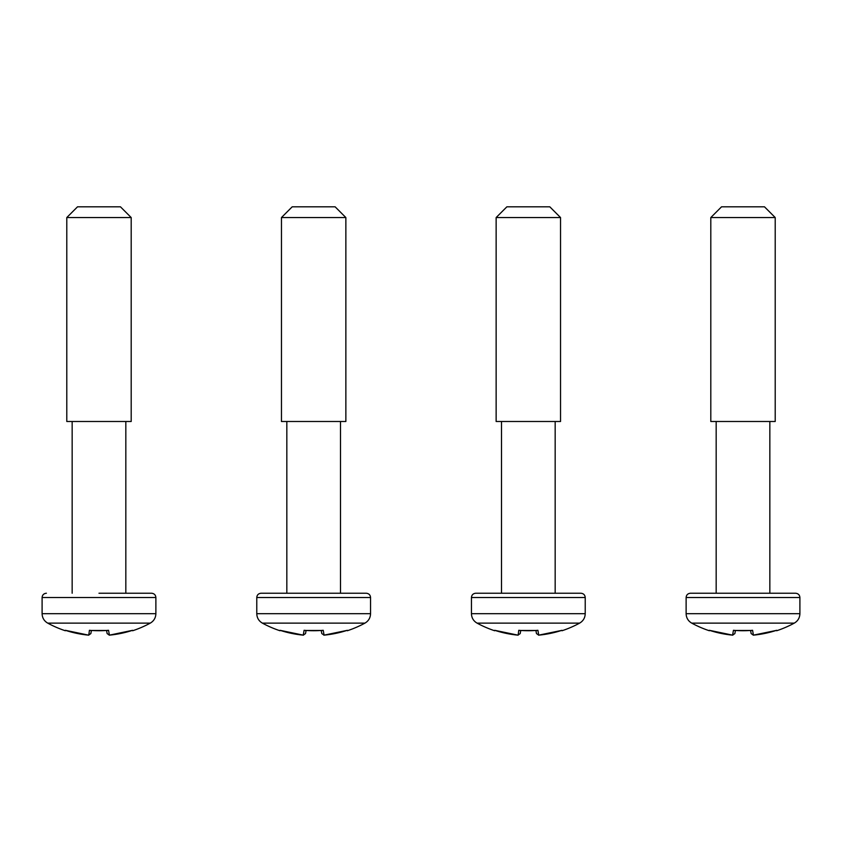 <?xml version="1.0" encoding="UTF-8"?>
<svg xmlns="http://www.w3.org/2000/svg" width="842" height="842" viewBox="0 0 842 842"><rect width="100%" height="100%" fill="white"/><g stroke="black" fill="none" stroke-linecap="round" stroke-linejoin="round"><path stroke-width="1.26" d="M98.988 593.231L151.581 593.231L98.988 593.231M66.792 217.552L66.792 421.495L131.194 421.495L131.194 217.552L66.792 217.552L77.517 206.816L120.459 206.816L131.194 217.552M90.862 633.573L91.389 630.563L90.862 633.573L88.568 635.152A107.018 105.397 180 0 1 65.329 630.3L65.697 630.426M65.329 630.3L88.768 635.184L89.42 630.3L90.662 630.405M88.768 635.184L65.508 630.374M107.123 633.573L106.587 630.563L107.123 633.573L109.407 635.152L108.555 630.3L107.313 630.405M132.647 630.3L109.407 635.152A107.018 105.397 180 0 0 132.647 630.3L132.341 630.405M109.207 635.184L132.278 630.426M108.555 630.3A106.208 104.597 180 0 1 89.42 630.3M47.71 623.122L150.276 623.122C153.865 621.007 155.728 617.86 155.875 613.692L42.1 613.692C42.247 617.86 44.11 621.007 47.71 623.122A107.334 107.334 0 0 0 65.329 630.753M281.46 217.552L281.46 421.495L345.862 421.495L345.862 217.552L281.46 217.552L292.195 206.816L335.127 206.816L345.862 217.552M347.146 630.374L323.875 635.184L346.957 630.426M321.791 633.573L321.265 630.563L321.791 633.573L324.086 635.152L323.233 630.3L321.981 630.405M323.233 630.3A106.208 104.597 180 0 1 304.099 630.3L305.341 630.405M280.186 630.374L303.246 635.152A107.018 105.397 180 0 1 279.997 630.3L280.365 630.426M305.53 633.573L306.067 630.563L305.53 633.573L303.246 635.152L304.099 630.3M279.997 630.3L303.446 635.184M340.494 421.495L340.494 593.231L366.259 593.231L261.073 593.231C258.431 593.515 257.01 594.947 256.778 597.525L370.554 597.525L370.554 613.692L256.778 613.692C256.926 617.86 258.789 621.007 262.378 623.122L364.944 623.122A107.334 107.334 0 0 1 347.325 630.753M261.073 593.231L286.827 593.231L286.827 421.495M496.138 217.552L496.138 421.495L560.54 421.495L560.54 217.552L496.138 217.552L506.873 206.816L549.805 206.816L560.54 217.552M561.814 630.374L538.554 635.184L561.635 630.426M536.47 633.573L535.933 630.563L536.47 633.573L538.754 635.152L537.901 630.3L536.659 630.405M537.901 630.3A106.208 104.597 180 0 1 518.767 630.3L520.019 630.405M520.209 633.573L520.735 630.563L520.209 633.573L517.914 635.152A107.018 105.397 180 0 1 494.675 630.3L518.114 635.184M494.675 630.3L518.125 635.184L518.767 630.3M555.173 421.495L555.173 593.231L580.927 593.231L475.741 593.231C473.109 593.515 471.678 594.947 471.446 597.525L585.222 597.525L585.222 613.692L471.446 613.692C471.594 617.86 473.467 621.007 477.056 623.122L579.622 623.122A107.334 107.334 0 0 1 562.003 630.753M475.741 593.231L501.506 593.231L501.506 421.495M710.806 217.552L710.806 421.495L775.208 421.495L775.208 217.552L710.806 217.552L721.541 206.816L764.483 206.816L775.208 217.552M776.303 630.426L753.232 635.184L776.366 630.405M751.138 633.573L750.611 630.563L751.138 633.573L753.432 635.152L752.58 630.3L751.338 630.405M752.58 630.3A106.208 104.597 180 0 1 733.445 630.3L734.687 630.405M709.532 630.374L732.593 635.152A107.018 105.397 180 0 1 709.353 630.3L709.722 630.426M734.877 633.573L735.413 630.563L734.877 633.573L732.593 635.152L733.445 630.3M709.353 630.3L732.793 635.184M769.841 421.495L769.841 593.231L795.606 593.231L690.419 593.231C687.788 593.515 686.356 594.947 686.125 597.525L799.9 597.525L799.9 613.692L686.125 613.692C686.272 617.86 688.135 621.007 691.724 623.122L794.29 623.122A107.334 107.334 0 0 1 776.671 630.753M690.419 593.231L716.174 593.231L716.174 421.495M46.394 593.231C43.763 593.515 42.332 594.947 42.1 597.525L155.875 597.525C155.644 594.947 154.212 593.515 151.581 593.231M347.325 630.3A107.018 105.397 180 0 1 324.086 635.152M562.003 630.3A107.018 105.397 180 0 1 538.754 635.152M776.671 630.3A107.018 105.397 180 0 1 753.432 635.152M72.159 421.495L72.159 593.231M125.826 421.495L125.826 593.231M91.389 630.563L106.587 630.563M107.913 630.469L90.062 630.469M132.647 630.753A107.334 107.334 0 0 0 150.265 623.122M42.1 597.525L42.1 613.692M155.875 597.525L155.875 613.692M322.581 630.469L304.741 630.469M306.067 630.563L321.265 630.563M262.378 623.122A107.334 107.334 0 0 0 279.997 630.753M370.554 597.525C370.322 594.947 368.891 593.515 366.259 593.231M256.778 597.525L256.778 613.692M370.554 613.692C370.406 617.86 368.533 621.007 364.944 623.122M537.259 630.469L519.419 630.469M520.735 630.563L535.933 630.563M477.056 623.122A107.334 107.334 0 0 0 494.675 630.753M585.222 597.525C584.99 594.947 583.569 593.515 580.927 593.231M471.446 597.525L471.446 613.692M585.222 613.692C585.074 617.86 583.211 621.007 579.622 623.122M751.938 630.469L734.087 630.469M735.413 630.563L750.611 630.563M691.735 623.122A107.334 107.334 0 0 0 709.353 630.753M799.9 597.525C799.668 594.947 798.237 593.515 795.606 593.231M686.125 597.525L686.125 613.692M799.9 613.692C799.753 617.86 797.89 621.007 794.29 623.122"/></g></svg>
